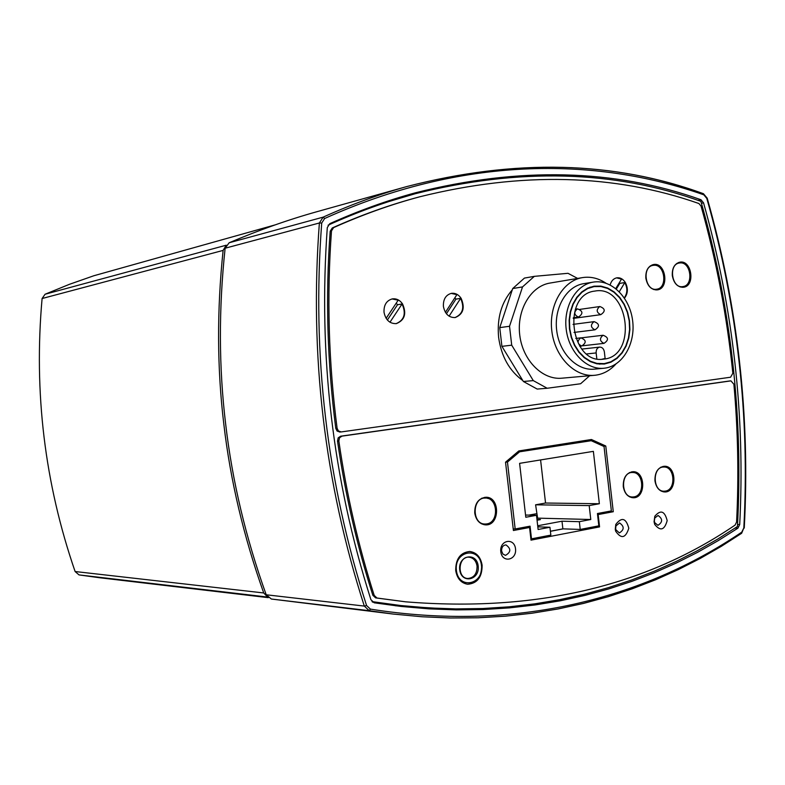 <?xml version="1.0" encoding="UTF-8"?>
<svg xmlns="http://www.w3.org/2000/svg" width="785" height="785" viewBox="0 0 785 785"><rect width="100%" height="100%" fill="white"/><g stroke="black" fill="none" stroke-linecap="round" stroke-linejoin="round"><path stroke-width="1.18" d="M581.489 441.062L591.242 440.709L604.028 446.498L611.368 510.907L597.434 513.527L598.837 525.852L580.223 529.433L579.34 521.682L561.991 521.201L537.696 525.773M591.242 440.709L517.403 452.14M530.856 538.804L531.504 538.834L530.052 526.176L515.176 528.962L507.463 462.071L519.268 452.082M531.504 538.834L550.844 535.105L549.942 527.255L538.117 529.492L536.489 515.294L525.803 517.256L519.601 463.346L593.372 451.355L599.357 503.734L589.192 505.599L590.781 519.503L579.34 521.682M572.226 442.524L579.938 442.249L527.088 450.6L519.542 450.835M505.609 462.11L507.463 462.071M568.105 443.172L568.212 444.104M590.781 519.503L537.597 518.139L535.606 504.814L545.546 503.028L540.59 459.932M536.832 518.286L537.597 518.139M537.058 520.219L540.433 519.591L536.969 519.493M537.813 526.853L549.942 527.255M589.192 505.599L535.606 504.814M599.357 503.734L545.546 503.028M536.489 515.294L525.548 515.038M561.991 521.201L562.874 528.855L580.223 529.433M550.403 531.229L562.874 528.855M528.855 515.117L536.626 513.694M515.176 528.962L513.223 528.894M477.054 566.132C477.084 573.796 473.973 577.917 467.742 578.486C456.693 578.133 458.097 555.966 469.077 557.183C473.473 557.841 476.132 560.824 477.054 566.132M478.193 566.034C476.662 551.669 457.969 555.27 459.706 569.714C461.325 584.187 479.978 580.341 478.193 566.034M481.46 565.386C483.903 584.766 458.597 590.045 456.379 570.381C454.034 550.736 479.409 545.918 481.46 565.386M469.548 551.462C476.22 552.562 480.253 557.144 481.637 565.22C481.705 576.887 476.986 583.226 467.497 584.236M589.653 375.73L580.615 383.747L547.165 388.261L533.29 380.607L511.712 345.174L509.534 326.275L522.525 286.908L534.33 276.349L567.997 273.308L577.632 278.43M582.49 277.605L550.049 283.051C530.738 286.054 516.51 310.193 519.768 335.283C522.771 360.413 542.435 380.136 561.844 378.193L594.559 375.299C574.885 377.271 554.916 356.998 551.845 331.182C548.509 305.404 562.914 280.657 582.49 277.605C590.654 276.349 598.464 278.204 605.932 283.169M534.33 276.349L524.449 278.076L512.703 288.556L499.751 327.62L501.909 346.352L523.379 381.49L537.195 389.066L547.165 388.261M511.712 345.174L501.909 346.352M509.534 326.275L499.751 327.62M533.29 380.607L523.379 381.49M522.525 286.908L512.703 288.556M537.352 515.961L536.567 515.941M267.371 596.796L263.721 592.96C243.684 536.655 230.398 480.498 223.862 424.499C217.082 368.538 216.827 310.507 223.117 250.405L225.982 245.597M275.182 224.873L93.817 275.761L69.423 284.317L45.088 294.238L42.096 298.526C33.706 392.333 44.706 483.334 75.105 571.529L79.01 574.905L99.263 577.701L268.254 597.65M596.816 358.814L596.149 352.936C596.031 349.649 597.218 347.706 599.691 347.098C602.203 347.147 603.763 348.746 604.371 351.925L605.107 358.451L601.899 359.265M604.784 368.145L603.871 368.253C586.532 370.069 568.919 352.151 566.211 329.347C563.267 306.572 575.974 284.71 593.244 282.109C611.26 279.048 629.648 297.181 632.573 320.26C635.791 343.3 622.868 365.928 604.784 368.145M604.322 364.044L596.934 363.818L590.379 361.649L584.246 357.705L578.839 352.161L574.434 345.292L571.254 337.413L569.459 328.935L569.135 320.26L570.293 311.822L572.893 304.04L576.779 297.299L581.764 291.922L587.602 288.164L593.99 286.182L600.888 286.113L607.698 288.046L614.076 291.863L619.699 297.368L624.281 304.266L627.607 312.204L629.511 320.78L629.904 329.582L628.756 338.158L626.136 346.077L622.152 352.946L617.02 358.402L610.965 362.17L604.322 364.044M603.871 368.253L594.206 369.156C576.936 370.971 559.401 353.191 556.702 330.563C553.788 307.965 566.446 286.27 583.647 283.67L593.244 282.109M615.882 364.034C610.2 370.343 603.508 374.052 595.815 375.161L594.559 375.299M603.753 359.118L603.253 359.177C570.371 364.377 561.687 294.365 594.853 291.078C628.707 284.366 638.058 356.292 603.753 359.118M604.273 363.632L596.973 363.416L590.487 361.267L584.413 357.361L579.065 351.876L574.708 345.076L571.558 337.285L569.782 328.895L569.459 320.309L570.616 311.959L573.178 304.256L577.024 297.593L581.96 292.265L587.739 288.546L594.068 286.594L600.888 286.525L607.629 288.438L613.939 292.216L619.493 297.662L624.026 304.482L627.323 312.342L629.197 320.839L629.59 329.543L628.451 338.021L625.861 345.861L621.916 352.651L616.833 358.058L610.848 361.787L604.273 363.632M386.132 318.327L398.181 300.204L392.068 298.938M387.378 320.015L397.514 304.757L402.067 303.972L389.959 322.233M396.239 303.128L397.514 304.757M402.067 303.972C406.326 313.558 404.334 320.123 396.101 323.655M615.774 288.566L621.524 279.097L616.578 277.861M616.343 289.027L619.767 283.375L624.821 282.571L619.286 291.726M619.336 282.708L619.767 283.375M624.821 282.571C627.686 288.134 627.509 293.237 624.291 297.888M445.419 312.322L456.899 294.65L451.12 293.394M446.429 313.755L455.928 299.134L460.628 298.349L449.089 316.159M454.888 297.75L455.928 299.134M460.628 298.349C464.71 307.74 462.816 314.157 454.937 317.591M665.425 491.096C676.385 489.693 674.786 466.251 663.786 467.026C652.139 466.584 652.512 491.783 664.149 491.214L665.425 491.096M664.149 491.214L661.294 491.155M660.931 467.114L663.786 467.026M634.015 496.866C645.231 495.433 643.661 471.736 632.396 472.482C620.454 471.991 620.719 497.513 632.661 496.993L634.015 496.866M632.661 496.993L629.678 496.905M629.423 472.58L632.396 472.482M486.847 523.909C499.299 522.28 497.925 497.513 485.415 498.053C472.05 497.258 471.638 524.272 485.032 524.046L486.847 523.909M485.032 524.046L481.342 523.742M481.725 498.2L485.415 498.053M653.611 265.301L653.091 265.369C641.59 266.694 645.299 291.539 656.653 289.223C668.015 288.115 664.915 263.701 653.611 265.301M656.653 289.223L653.846 289.596M650.314 265.879L653.091 265.369M679.879 262.936L679.388 263.004C668.123 264.27 671.754 288.86 682.862 286.603C693.989 285.534 690.947 261.366 679.879 262.936M682.862 286.603L680.163 286.976M676.699 263.475L679.388 263.004M615.666 528.668L615.95 525.911L619.551 522.928C624.428 526.421 624.369 529.757 619.355 532.937L615.872 529.718L615.666 528.668M615.273 529.326L615.646 531.19C621.239 539.216 625.616 538.235 628.805 528.226C626.018 518.031 621.671 516.775 615.783 524.429L615.273 529.326M735.074 525.106C644.72 586.699 534.909 612.271 405.639 601.82L376.977 598.023L374.209 595.422C358.343 545.742 346.558 494.275 338.845 441.023L339.512 437.795L341.956 436.136L730.943 380.872L733.887 384.257C737.998 430.023 738.891 475.955 736.585 522.064L735.074 525.106M500.791 551.708C502.086 563.404 516.952 560.411 515.519 548.823C514.273 537.195 499.388 540.021 500.791 551.708M455.712 570.518C455.663 558.841 460.353 552.493 469.783 551.482C476.583 552.463 480.695 557.046 482.118 565.249C482.157 577.073 477.358 583.412 467.732 584.256C461.109 583.157 457.105 578.574 455.712 570.518M474.739 513.037C474.611 503.607 478.33 498.338 485.895 497.248C500.379 496.738 499.966 525.97 485.483 524.871C479.596 524.144 476.014 520.2 474.739 513.037M623.261 486.494C623.084 477.751 626.293 472.825 632.887 471.707C645.761 470.951 646.065 498.455 633.171 497.759C627.784 497.17 624.477 493.412 623.261 486.494M654.955 480.832C654.768 472.236 657.879 467.379 664.277 466.261C676.817 465.466 677.239 492.607 664.669 491.969C659.4 491.41 656.162 487.691 654.955 480.832M599.563 526.892L531.013 540.139L529.561 527.481L513.41 530.513L505.53 462.179L518.816 450.943L591.409 439.502L605.775 446.017L613.271 511.722L598.16 514.567L599.563 526.892L594.304 526.725M654.072 521.75L654.71 524.409C660.332 531.435 664.483 530.179 667.181 520.632C664.718 510.966 660.597 509.504 654.818 516.236L654.072 521.75M501.576 550.942C501.546 547.253 503.008 545.241 505.952 544.898C511.202 548.676 511.045 552.169 505.491 555.368L502.891 554.033L501.576 550.942M654.337 521.122L654.749 518.021L658.065 515.48C662.825 518.885 662.776 522.162 657.948 525.332L654.7 522.624L654.337 521.122M563.188 528.864L550.413 531.308M663.374 491.852L665.7 491.037M665.337 467.173L662.991 466.398M631.886 497.641L634.388 496.787M634.133 472.678L631.611 471.834M484.286 524.753L487.77 523.693M488.133 498.524L484.688 497.317M529.561 527.481L524.076 527.294M598.16 514.567L597.552 514.558M613.271 511.722L607.6 511.614M605.775 446.017L603.155 446.106M522.82 380.568C509.347 370.824 501.281 356.41 498.612 337.314C496.866 318.18 501.419 302.362 512.271 289.851M461.099 298.271C465.211 307.828 463.238 314.255 455.172 317.562C448.883 317.689 444.967 313.98 443.407 306.425C443.123 299.32 445.762 294.964 451.346 293.354C455.241 292.864 458.489 294.503 461.099 298.271M402.528 303.893C406.797 313.637 404.736 320.211 396.327 323.626C389.743 323.793 385.641 320.015 384.022 312.273C383.728 305.041 386.485 300.576 392.294 298.899C396.386 298.369 399.791 300.037 402.528 303.893M610.141 284.935C611.289 280.893 613.527 278.518 616.833 277.821C620.219 277.439 623.045 278.999 625.331 282.492C628.275 288.311 628 293.531 624.487 298.172M682.175 287.33L684.206 286.26M680.762 262.916L678.515 262.514M672.303 275.604C671.98 268.215 674.472 263.74 679.781 262.18C691.742 259.59 695.638 286.064 683.48 287.261C677.543 287.3 673.824 283.414 672.303 275.604M655.966 289.969L658.124 288.831M654.611 265.291L652.227 264.869M645.839 278.125C645.515 270.658 648.067 266.135 653.483 264.545C665.7 261.886 669.683 288.644 657.261 289.891C651.197 289.95 647.389 286.025 645.839 278.125M730.58 377.222L341.21 431.936L338.423 430.975L337.099 428.267C328.562 362.101 326.697 296.308 331.496 230.888L333.586 227.611C362.641 214.619 391.499 204.306 420.181 196.682C521.495 171.601 614.4 173.887 698.905 203.521L701.054 206.092C716.509 261.052 727.106 316.777 732.837 373.267L730.58 377.222M339.885 432.005L337.099 431.043L335.774 428.345C327.247 362.268 325.382 296.553 330.191 231.222L332.271 227.954C361.296 214.972 390.145 204.669 418.798 197.045L420.181 196.682M405.639 601.82L375.613 597.876L372.846 595.285C356.998 545.663 345.223 494.265 337.521 441.082L338.178 437.853L340.621 436.205L729.491 380.99M371.295 206.789L415.029 193.777C386.23 201.549 357.244 212.019 328.081 225.177M372.021 601.614L400.742 605.529L428.541 607.914L455.879 608.905L482.716 608.532L509.023 606.834L534.762 603.851L559.901 599.642L584.433 594.235L608.336 587.671L631.572 580.007L654.14 571.274L676.032 561.52L697.217 550.776L717.696 539.099L737.458 526.519C743.336 416.158 731.149 307.769 700.887 201.352C614.459 170.208 519.17 167.686 415.029 193.777M400.742 605.529L372.59 602.115M370.412 609.111L366.566 605.52C326.756 481.99 311.802 354.496 321.713 223.048L324.627 218.505C460.746 157.039 593.421 155.989 703.841 194.827L702.967 193.63C613.703 160.984 515.019 158.609 406.915 186.526L316.698 211.764C288.105 219.771 258.922 230.103 229.161 242.761L225.128 248.217C218.642 309.005 218.838 367.723 225.697 424.371C232.311 481.058 245.813 537.862 266.203 594.775L271.365 599.024L393.069 614.037L421.888 616.755L450.217 617.981L478.026 617.775L505.265 616.176L531.916 613.222L557.939 608.964L583.314 603.439L608.012 596.708L632.023 588.819L655.328 579.801L677.906 569.714L699.739 558.596L720.836 546.488L741.639 533.29L741.756 532.161C643.582 598.553 515.716 632.298 370.412 609.111L369.264 610.691L393.069 614.037L421.918 616.755L450.286 617.991L478.124 617.785L505.403 616.176L532.083 613.213L558.145 608.944L583.559 603.41L608.296 596.669L632.337 588.76L655.681 579.732L678.289 569.616L700.151 558.478L721.278 546.36L741.639 533.29L743.827 527.962L741.756 532.161M735.084 528.099L737.91 528.177L718.128 540.688L697.639 552.297L676.434 562.963L654.543 572.658L631.974 581.322L608.728 588.927L584.835 595.432L560.304 600.79L535.164 604.95L509.436 607.884L483.138 609.543L456.32 609.886L428.993 608.866L401.204 606.452L374.219 602.802L370.912 599.701C332.663 479.439 318.121 355.399 327.296 227.581L329.798 223.666C358.559 210.763 387.133 200.46 415.53 192.767C519.474 166.626 614.626 168.952 700.985 199.753L698.022 200.371M701.437 203.266L703.537 202.824L700.985 199.753M703.537 202.824C733.21 308.142 745.269 415.383 739.706 524.547L737.566 524.488M737.91 528.177L739.706 524.547M395.483 605.784L441.513 608.552M450.364 185.466L409.839 194.346M79.01 574.905L267.626 597.071M263.721 592.96L75.105 571.529M42.096 298.526L223.117 250.405M226.217 245.205L45.088 294.238M594.039 321.634L593.99 321.644C590.281 324.882 590.614 327.61 595.001 329.818C599.926 326.482 599.622 323.754 594.088 321.634L573.03 324.391M586.709 353.937L596.149 352.936M580.743 337.844L580.733 337.854C576.965 341.053 577.269 343.781 581.665 346.038C586.65 342.702 586.346 339.974 580.753 337.844L575.797 338.443M577.436 308.878L577.338 308.897C573.639 312.185 574.002 314.913 578.437 317.071C583.324 313.725 583.019 310.988 577.515 308.868L575.336 309.182M599.789 306.542L599.701 306.552C596.06 309.81 596.423 312.509 600.78 314.657C605.637 311.341 605.333 308.633 599.877 306.533L579.929 309.368M603.057 335.254L603.047 335.254C599.347 338.423 599.652 341.132 603.969 343.369C608.915 340.062 608.62 337.354 603.066 335.254L581.499 337.825M335.774 428.345L337.099 428.267M330.191 231.222L331.496 230.888M332.271 227.954L333.586 227.611M375.613 597.876L376.977 598.023M372.846 595.285L374.209 595.422M337.521 441.082L338.845 441.023M340.621 436.205L341.956 436.136M729.236 381.01L730.815 380.892M744.259 528.04L744.259 528.02C750.264 416.079 737.91 306.13 707.197 198.193L706.794 198.399C737.478 306.248 749.822 416.099 743.827 527.962M366.566 605.52L364.318 606.079L369.264 610.691L271.365 599.024M707.197 198.163L703.419 193.689C613.998 160.964 515.156 158.57 406.915 186.526C379.155 194.268 351.219 204.483 323.126 217.151L319.377 222.989C309.437 354.653 324.411 482.353 364.318 606.079L266.203 594.775M321.713 223.048L319.377 222.989L225.128 248.217M703.841 194.827L706.794 198.399M324.627 218.505L323.126 217.151L229.161 242.761M574.021 332.428L595.001 329.818M581.813 349.08L599.691 347.098M579.752 346.254L581.665 346.038M573.325 317.768L578.437 317.071M573.246 318.396L600.78 314.657M582.735 345.773L603.969 343.369M594.068 286.594L589.721 287.281M603.577 363.71L599.2 364.132M615.872 529.718L615.646 531.19M615.95 525.911L615.783 524.429M654.7 522.624L654.71 524.409M654.749 518.021L654.818 516.236M339.62 432.035L340.945 431.956M729.363 380.99L730.943 380.872"/></g></svg>
